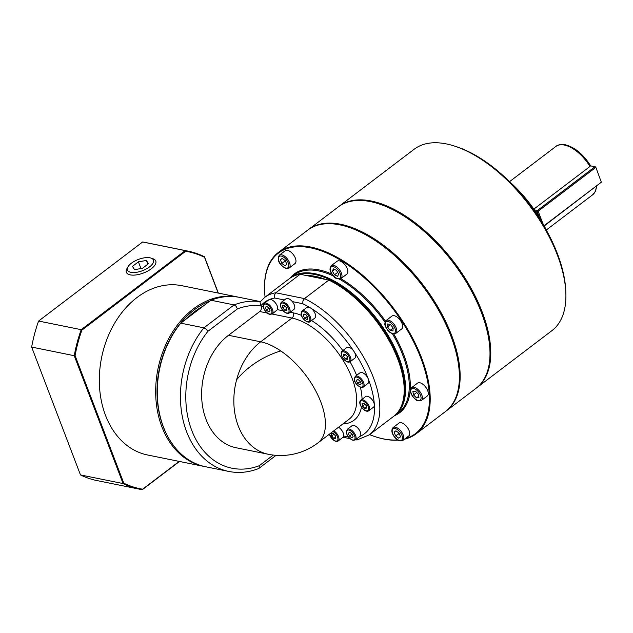 <?xml version="1.0" encoding="UTF-8"?>
<svg xmlns="http://www.w3.org/2000/svg" width="633" height="633" viewBox="0 0 633 633"><rect width="100%" height="100%" fill="white"/><g stroke="black" fill="none" stroke-linecap="round" stroke-linejoin="round"><path stroke-width="0.95" d="M417.543 383.139A8.071 4.091 52.8 0 1 424.308 385.505A8.071 4.091 52.8 0 1 427.307 395.981L421.443 400.436A8.071 4.091 -127.2 0 0 422.124 399.573A8.071 4.091 -127.2 0 0 418.453 389.96A8.071 4.091 -127.2 0 0 411.679 387.594L417.543 383.139M347.572 273.219A8.071 4.091 52.8 0 1 346.892 274.081L341.037 278.536A8.071 4.091 -127.2 0 0 341.709 277.673A8.071 4.091 -127.2 0 0 338.038 268.052A8.071 4.091 -127.2 0 0 331.273 265.686L337.136 261.231A8.071 4.091 52.8 0 1 344.605 264.365A8.071 4.091 52.8 0 1 347.572 273.219M533.864 209.112L589.972 166.479L590.486 165.838L589.964 165.229M445.83 411.26A113.885 57.801 -127.2 0 0 446.225 410.967A113.885 57.801 -127.2 0 0 439.603 309.972A113.885 57.801 -127.2 0 0 340.649 224.272A113.885 57.801 -127.2 0 0 308.406 229.613A113.885 57.801 -127.2 0 0 308.018 229.914M338.623 206.659A113.885 57.801 52.8 0 1 339.011 206.358A113.885 57.801 52.8 0 1 371.255 201.017A113.885 57.801 52.8 0 1 482.227 312.085A113.885 57.801 52.8 0 1 476.823 387.712A113.885 57.801 52.8 0 1 476.427 388.005M339.011 206.358L414.14 149.261A113.885 57.801 52.8 0 1 446.384 143.92A113.885 57.801 52.8 0 1 454.478 146.065A113.885 57.801 52.8 0 1 565.839 292.612A113.885 57.801 52.8 0 1 551.96 330.616L476.823 387.712M565.839 292.612L565.767 290.745A111.994 56.835 -127.2 0 0 456.251 146.634L454.478 146.065M546.414 230.254A84.466 42.87 -127.2 0 0 509.351 181.489M514.249 186.474A85.415 43.353 52.8 0 1 542.916 224.193M446.225 410.967L476.04 388.306A113.885 57.801 -127.2 0 0 489.926 350.302A113.885 57.801 -127.2 0 0 481.444 312.678A113.885 57.801 -127.2 0 0 378.558 203.755A113.885 57.801 -127.2 0 0 370.471 201.611A113.885 57.801 -127.2 0 0 338.228 206.951L308.406 229.613M378.827 203.842A113.315 57.516 52.8 0 1 379.096 203.921A113.315 57.516 52.8 0 1 481.46 312.306A113.315 57.516 52.8 0 1 489.902 349.74A113.315 57.516 52.8 0 1 489.918 350.025M397.714 439.927A113.315 57.516 52.8 0 1 383.456 438.883A113.315 57.516 52.8 0 1 375.409 436.754A113.315 57.516 52.8 0 1 369.585 434.634M265.077 297.106A113.315 57.516 52.8 0 1 264.594 290.935A113.315 57.516 52.8 0 1 310.494 247.812A113.315 57.516 52.8 0 1 414.029 342.643A113.315 57.516 52.8 0 1 405.183 438.653M404.463 439.191A113.885 57.801 -127.2 0 0 416.269 433.724A113.885 57.801 -127.2 0 0 409.654 332.736A113.885 57.801 -127.2 0 0 310.7 247.036A113.885 57.801 -127.2 0 0 278.457 252.369A113.885 57.801 -127.2 0 0 264.57 290.373A113.885 57.801 -127.2 0 0 264.586 290.65M375.67 436.833A113.885 57.801 -127.2 0 0 375.939 436.92A113.885 57.801 -127.2 0 0 384.033 439.065A113.885 57.801 -127.2 0 0 398.07 440.141M278.457 252.369L307.63 230.206A113.885 57.801 52.8 0 1 339.866 224.865A113.885 57.801 52.8 0 1 347.96 227.01A113.885 57.801 52.8 0 1 459.329 373.557A113.885 57.801 52.8 0 1 445.442 411.561L416.269 433.724M348.229 227.089A113.315 57.516 52.8 0 1 348.49 227.176A113.315 57.516 52.8 0 1 459.305 372.995A113.315 57.516 52.8 0 1 459.313 373.28M394.335 415.802A86.365 43.835 -127.2 0 0 395.063 415.272A86.365 43.835 -127.2 0 0 390.039 338.695A86.365 43.835 -127.2 0 0 315.005 273.701A86.365 43.835 -127.2 0 0 290.555 277.745A86.365 43.835 -127.2 0 0 289.851 278.306M298.792 274.532A85.795 43.542 52.8 0 1 314.799 274.477A85.795 43.542 52.8 0 1 384.809 331.518A85.795 43.542 52.8 0 1 400.373 408.198M306.412 275.553A83.516 42.387 52.8 0 1 315.527 276.399A83.516 42.387 52.8 0 1 325.481 279.414M320.891 278.488A83.516 42.387 -127.2 0 0 314.878 276.89A83.516 42.387 -127.2 0 0 309.181 276.115M236.6 379.776A61.686 46.035 -78.6 0 1 260.701 341.804A61.686 31.31 52.8 0 1 280.799 350.943A61.686 31.31 52.8 0 1 323.067 436.351A61.686 31.31 52.8 0 1 317.893 442.926A61.686 61.686 0 0 1 268.321 454.272L268.321 454.272A61.686 46.035 -78.6 0 1 236.6 379.776A61.686 39.515 -30 0 1 280.799 350.943M228.742 471.435L205.583 466.743A86.365 64.447 -78.6 0 1 158.796 409.891A86.365 64.447 -78.6 0 1 180.753 323.154L210.924 300.224L234.083 304.908L203.913 327.839A86.365 64.447 101.4 0 0 186.64 431.809A86.365 64.447 101.4 0 0 228.742 471.435C238.633 473.389 248.555 472.447 258.517 468.61L259.182 468.009L259.285 465.706A82.567 61.615 -78.6 0 1 191.72 430.337A82.567 61.615 -78.6 0 1 207.948 331.288L237.446 308.872A82.567 61.615 -78.6 0 1 260.907 305.755A82.567 41.905 52.8 0 1 269.247 299.599A6.647 3.371 52.8 0 1 277.214 305.984A6.647 3.371 52.8 0 1 277.468 309.664L272.214 313.96A6.647 3.371 -127.2 0 0 272.53 309.545A6.647 3.371 -127.2 0 0 266.05 303.065A6.647 3.371 -127.2 0 0 264.175 303.381L268.859 299.82A6.647 3.371 52.8 0 1 269.247 299.599A82.567 41.905 52.8 0 1 274.73 298.032L284.375 299.987M260.329 301.672A86.365 64.447 101.4 0 0 234.083 304.908L236.101 306.277L237.446 308.872M180.753 323.154L203.913 327.839L206.121 329.057L207.948 331.288M404.147 387.261A85.795 43.542 -127.2 0 0 404.139 386.985A85.795 43.542 -127.2 0 0 329.366 280.269L328.836 280.095L304.489 298.602L302.906 300.92L302.78 303.713A82.567 41.905 52.8 0 1 310.479 307.947A6.647 3.371 52.8 0 1 315.376 317.37A6.647 3.371 52.8 0 1 314.815 318.075L310.13 321.635A6.647 3.371 -127.2 0 0 310.684 320.931A6.647 3.371 -127.2 0 0 307.662 313.011A6.647 3.371 -127.2 0 0 302.091 311.056A6.647 3.371 -127.2 0 0 301.53 311.768M300.137 274.279L275.79 292.786A86.365 43.835 -127.2 0 0 264.768 297.344L289.123 278.837A86.365 43.835 52.8 0 1 300.137 274.279L328.836 280.095A86.365 43.835 52.8 0 1 404.163 387.546A86.365 43.835 52.8 0 1 393.631 416.364L369.276 434.863A86.365 43.835 -127.2 0 0 369.189 367.757A86.365 43.835 -127.2 0 0 304.489 298.602L275.79 292.786L274.398 295.144L274.73 298.032M369.276 434.863L357.067 439.943L355.572 439.706M186.854 318.518A83.516 62.319 -78.6 0 1 194.845 311.483A83.516 62.319 -78.6 0 1 203.415 305.929M190.493 315.748A83.516 62.319 -78.6 0 1 195.47 311.61A83.516 62.319 -78.6 0 1 200.653 308.026M166.06 433.154A85.415 63.735 -78.6 0 1 194.236 309.885A85.415 63.735 -78.6 0 1 209.942 300.968M239.068 297.296A86.365 64.447 101.4 0 0 238.261 297.122A86.365 64.447 101.4 0 0 193.31 308.959A86.365 64.447 101.4 0 0 155.916 398.94A86.365 64.447 101.4 0 0 203.968 466.418A86.365 64.447 101.4 0 0 204.776 466.576M203.968 466.418L147.624 455A86.365 64.447 -78.6 0 1 99.563 387.523A86.365 64.447 -78.6 0 1 136.957 297.55A86.365 64.447 -78.6 0 1 181.908 285.712L238.261 297.122M268.321 454.272L236.117 447.753A61.686 46.035 -78.6 0 1 201.792 399.55A61.686 46.035 -78.6 0 1 228.505 335.284L259.752 311.531A3.798 2.833 101.4 0 0 261.239 309.197A3.798 2.833 101.4 0 0 261.136 306.356L260.907 305.755C260.028 303.041 259.87 301.688 260.432 301.688M294.804 307.029A6.647 3.371 52.8 0 1 293.997 309.363L289.313 312.924A6.647 3.371 -127.2 0 0 290.112 310.589A6.647 3.371 -127.2 0 0 284.969 302.796A6.647 3.371 -127.2 0 0 281.274 302.345L285.958 298.784A6.647 3.371 52.8 0 1 292.311 301.593A6.647 3.371 52.8 0 1 294.804 307.029M346.813 347.564A6.647 3.371 52.8 0 1 348.696 347.256A6.647 3.371 52.8 0 1 354.021 351.529A6.647 3.371 52.8 0 1 354.852 358.143L350.168 361.712A6.647 3.371 -127.2 0 0 350.484 357.297A6.647 3.371 -127.2 0 0 344.012 350.817A6.647 3.371 -127.2 0 0 342.129 351.133L346.813 347.564M359.94 372.829A6.647 3.371 52.8 0 1 363.643 373.28A6.647 3.371 52.8 0 1 368.295 378.993A6.647 3.371 52.8 0 1 367.979 383.408L363.295 386.969A6.647 3.371 -127.2 0 0 364.094 384.635A6.647 3.371 -127.2 0 0 358.958 376.841A6.647 3.371 -127.2 0 0 355.255 376.39L359.94 372.829M368.873 410.698C365.304 413.476 358.143 404.709 360.114 401.037L365.526 396.559A6.647 3.371 52.8 0 1 371.096 398.505A6.647 3.371 52.8 0 1 374.364 404.804A6.647 3.371 52.8 0 1 373.565 407.138L368.873 410.698A6.647 3.371 -127.2 0 0 369.435 409.994A6.647 3.371 -127.2 0 0 366.404 402.074A6.647 3.371 -127.2 0 0 360.834 400.119A6.647 3.371 -127.2 0 0 360.28 400.831M351.94 425.772A6.647 3.371 52.8 0 1 360.296 431.935A6.647 3.371 52.8 0 1 359.979 436.351L355.295 439.911A6.647 3.371 -127.2 0 0 355.611 435.504A6.647 3.371 -127.2 0 0 349.131 429.024A6.647 3.371 -127.2 0 0 347.256 429.332L351.94 425.772M338.528 427.243A6.647 3.371 52.8 0 1 343.687 435.045A6.647 3.371 52.8 0 1 343.64 436.01A6.647 3.371 52.8 0 1 342.88 437.379L338.196 440.948A6.647 3.371 -127.2 0 0 338.995 438.614A6.647 3.371 -127.2 0 0 333.86 430.82A6.647 3.371 -127.2 0 0 333.844 430.804M285.016 260.479L285.538 261.16M295.382 258.209A8.071 4.091 52.8 0 1 294.994 263.565L289.139 268.02A8.071 4.091 -127.2 0 0 289.518 262.663A8.071 4.091 -127.2 0 0 281.661 254.798A8.071 4.091 -127.2 0 0 279.375 255.178L285.238 250.723A8.071 4.091 52.8 0 1 295.382 258.209M391.938 316.081A8.071 4.091 52.8 0 1 394.217 315.701A8.071 4.091 52.8 0 1 401.227 321.778A8.071 4.091 52.8 0 1 401.702 328.931L395.839 333.377A8.071 4.091 -127.2 0 0 396.218 328.021A8.071 4.091 -127.2 0 0 388.361 320.156A8.071 4.091 -127.2 0 0 386.075 320.535L391.938 316.081M398.948 423.121A8.071 4.091 52.8 0 1 409.1 430.614A8.071 4.091 52.8 0 1 408.712 435.971L402.857 440.418A8.071 4.091 -127.2 0 0 403.237 435.061A8.071 4.091 -127.2 0 0 395.38 427.196A8.071 4.091 -127.2 0 0 393.093 427.576L398.948 423.121M149.886 257.789A13.918 5.998 159.1 0 1 150.978 258.074A13.918 5.998 159.1 0 1 149.016 267.284A13.918 5.998 159.1 0 1 131.007 272.34A13.918 5.998 159.1 0 1 127.929 266.873A13.918 5.998 159.1 0 1 149.886 257.789M127.929 266.873L126.893 268.716A15.754 6.789 -20.9 0 0 130.366 274.904A15.754 6.789 -20.9 0 0 150.757 269.175A15.754 6.789 -20.9 0 0 152.988 258.747L150.978 258.074M138.405 261.817L146.397 260.479L148.431 263.732L142.488 268.313L134.497 269.65L132.463 266.398L138.405 261.817L140.985 268.566M147.821 264.206L146.397 260.479M179.202 461.402L142.631 489.19A120.911 90.226 -78.6 0 1 123.775 483.177L75.082 355.651A120.911 90.226 -78.6 0 1 81.894 330.125L185.659 251.269A120.911 90.226 -78.6 0 1 204.514 257.291L218.171 293.055M75.082 355.651L74.251 355.706L123.079 483.565A121.481 90.646 101.4 0 0 139.656 489.222A121.481 90.646 101.4 0 0 142.306 489.697L179.479 461.457M123.775 483.177L123.079 483.565L80.478 474.932L31.65 347.074L74.251 355.706A121.481 90.646 101.4 0 1 81.198 329.674L81.894 330.125M185.659 251.269L185.24 250.613L81.198 329.674L38.597 321.05L142.639 241.98A121.481 90.646 -78.6 0 1 145.281 242.463L187.89 251.095A121.481 90.646 101.4 0 0 185.24 250.613L142.639 241.98M204.514 257.291L204.467 256.753A121.481 90.646 101.4 0 0 187.89 251.095M218.345 293.095L204.467 256.753M142.631 489.19L142.306 489.697M139.656 489.222L97.055 480.589A121.481 90.646 -78.6 0 1 80.478 474.932M31.65 347.074A121.481 90.646 -78.6 0 1 38.597 321.05M395.554 435.836L394.137 432.141L395.91 430.796L399.091 433.146L400.507 436.841L398.735 438.186L395.554 435.836L399.249 433.558M400.507 436.841L398.735 438.186M395.91 430.796L394.137 432.141M398.735 432.885L398.806 433.368M392.958 330.94L390.102 330.363L387.443 326.873L387.657 323.961L390.514 324.539L393.164 328.029L392.958 330.94M393.164 328.029L390.102 330.363M387.443 326.873L390.514 324.539M285.38 260.749L286.789 264.444L285.016 265.789L281.835 263.439L280.419 259.744L282.191 258.399L285.38 260.749M282.191 258.399L280.419 259.744M285.016 265.789L286.789 264.444M285.087 260.962L281.835 263.439M331.668 435.979L331.51 433.589L333.496 433.66L335.64 436.121L335.799 438.511L333.813 438.447L331.668 435.979L333.987 434.222M335.704 437.007L333.813 438.447M310.13 321.635C309.015 322.719 307.037 322.126 304.196 319.839C301.031 316.365 300.327 313.438 302.091 311.056L306.776 307.496A6.647 3.371 52.8 0 1 310.479 307.947A82.567 41.905 52.8 0 1 354.021 351.529A82.567 41.905 52.8 0 1 368.295 378.993A82.567 41.905 52.8 0 1 374.364 404.804A82.567 41.905 52.8 0 1 359.805 436.477M349.424 436.026L348.364 433.257L349.693 432.244L352.083 434.009L353.143 436.778L351.813 437.791L349.424 436.026L352.106 434.08M353.143 436.778L351.813 437.791M349.693 432.244L348.364 433.257M364.798 408.372L362.535 406.101L362.068 403.538L363.864 403.245L366.135 405.508L366.602 408.071L364.798 408.372L366.428 407.138M364.917 404.297L362.535 406.101M360.082 384.88L357.692 383.416L356.363 380.615L357.423 379.27L359.805 380.734L361.142 383.535L360.082 384.88M360.185 381.525L357.692 383.416M356.363 380.615L357.811 379.507M347.612 359.433L345.468 358.998L343.482 356.379L343.64 354.195L345.784 354.63L347.77 357.249L347.612 359.433M347.77 357.249L345.468 358.998M343.482 356.379L345.784 354.63M307.931 317.885L307.163 319.53L304.821 318.399L303.239 315.606L304.006 313.952L306.356 315.092L307.931 317.885M304.821 318.399L307.203 316.587M304.869 314.372L303.239 315.606M286.757 308.097L286.915 310.494L284.929 310.423L282.777 307.962L282.627 305.565L284.613 305.636L286.757 308.097M284.929 310.423L286.812 308.991M285.103 306.198L282.777 307.962M269.001 308.057L270.062 310.827L268.732 311.84L266.343 310.075L265.282 307.306L266.612 306.293L269.001 308.057M266.612 306.293L265.282 307.306M268.732 311.84L270.062 310.827M268.946 308.097L266.343 310.075M210.924 300.224A86.365 64.447 -78.6 0 1 239.867 297.447L260.385 301.609M590.486 165.838L594.965 166.74L537.409 210.48L534.394 209.871M535.265 211.137L537.132 211.517L537.409 210.48L538.145 211.216L537.132 211.517L539.474 217.649M542.726 223.204L538.145 211.216L595.7 167.484L594.965 166.74L595.724 166.985L601.326 182.201L595.724 166.985M544.214 225.949L601.326 182.201L544.087 225.704M334.541 269.436L332.372 271.09L333.401 268.883L336.527 270.402L338.631 274.121L337.603 276.32L334.477 274.809L332.372 271.09M334.477 274.809L337.658 272.396M412.89 391.487L415.288 391.091L418.31 394.114L418.935 397.532L416.538 397.928L413.515 394.905L412.89 391.487M416.688 392.492L413.515 394.905M418.706 396.282L416.538 397.928M420.818 399.415A7.121 3.616 52.8 0 1 414.251 398.086A7.121 3.616 52.8 0 1 411.007 389.604A7.121 3.616 52.8 0 1 417.574 390.933A7.121 3.616 52.8 0 1 420.818 399.415M337.167 269.025A7.121 3.616 52.8 0 1 340.404 277.515A7.121 3.616 52.8 0 1 333.836 276.186A7.121 3.616 52.8 0 1 330.6 267.696A7.121 3.616 52.8 0 1 337.167 269.025M590.454 165.506C583.159 154.199 574.811 147.299 565.411 144.807C560.917 144.174 557.72 144.735 555.829 146.492A30.368 15.414 52.8 0 1 564.422 145.068A30.368 15.414 52.8 0 1 589.972 166.479M332.032 274.192A87.125 44.215 -127.2 0 0 318.929 269.895A87.125 44.215 -127.2 0 0 290.064 278.132M290.555 277.745L294.203 274.975A86.365 43.835 52.8 0 1 318.652 270.932A86.365 43.835 52.8 0 1 333.512 276.043M273.282 455.072L259.285 465.706M292.311 301.593L302.78 303.713M348.348 436.968L343.64 436.01M263.249 306.783L261.136 306.356M272.103 314.031L291.955 318.051A3.798 2.833 101.4 0 0 293.443 315.717A3.798 2.833 101.4 0 0 293.34 312.876L290.207 312.243M283.054 310.795L277.468 309.664M265.781 304.101A5.887 2.983 52.8 0 1 271.51 309.846A5.887 2.983 52.8 0 1 269.563 314.023A5.887 2.983 52.8 0 1 263.834 308.287A5.887 2.983 52.8 0 1 265.781 304.101M284.486 303.745A5.887 2.983 52.8 0 1 289.044 310.645A5.887 2.983 52.8 0 1 285.048 312.314A5.887 2.983 52.8 0 1 280.498 305.415A5.887 2.983 52.8 0 1 284.486 303.745M306.965 313.786A5.887 2.983 52.8 0 1 309.64 320.804A5.887 2.983 52.8 0 1 304.212 319.705A5.887 2.983 52.8 0 1 301.53 312.686A5.887 2.983 52.8 0 1 306.965 313.786M349.463 357.59A5.887 2.983 52.8 0 1 347.517 361.775A5.887 2.983 52.8 0 1 341.788 356.039A5.887 2.983 52.8 0 1 343.735 351.853A5.887 2.983 52.8 0 1 349.463 357.59M363.026 384.69A5.887 2.983 52.8 0 1 359.03 386.359A5.887 2.983 52.8 0 1 354.48 379.46A5.887 2.983 52.8 0 1 358.468 377.79A5.887 2.983 52.8 0 1 363.026 384.69M368.39 409.868A5.887 2.983 52.8 0 1 362.962 408.768A5.887 2.983 52.8 0 1 360.28 401.749A5.887 2.983 52.8 0 1 365.708 402.849A5.887 2.983 52.8 0 1 368.39 409.868M352.644 439.982A5.887 2.983 52.8 0 1 346.916 434.238A5.887 2.983 52.8 0 1 348.854 430.06A5.887 2.983 52.8 0 1 354.591 435.797A5.887 2.983 52.8 0 1 352.644 439.982M332.918 431.508A5.887 2.983 52.8 0 1 333.377 431.769A5.887 2.983 52.8 0 1 337.927 438.669A5.887 2.983 52.8 0 1 333.939 440.339A5.887 2.983 52.8 0 1 329.476 434.119M281.313 256.088A7.121 3.616 52.8 0 1 288.252 263.035A7.121 3.616 52.8 0 1 285.894 268.091A7.121 3.616 52.8 0 1 278.963 261.152A7.121 3.616 52.8 0 1 281.313 256.088M394.952 328.392A7.121 3.616 52.8 0 1 392.595 333.456A7.121 3.616 52.8 0 1 385.663 326.509A7.121 3.616 52.8 0 1 388.013 321.453A7.121 3.616 52.8 0 1 394.952 328.392M399.613 440.497A7.121 3.616 52.8 0 1 392.682 433.55A7.121 3.616 52.8 0 1 395.032 428.494A7.121 3.616 52.8 0 1 401.963 435.433A7.121 3.616 52.8 0 1 399.613 440.497M342.864 423.944A65.484 33.233 -127.2 0 0 361.467 407.106M362.052 399.194A65.484 33.233 -127.2 0 0 360.414 387.214M356.608 375.361A65.484 33.233 -127.2 0 0 350.033 361.799M342.825 350.603A65.484 33.233 -127.2 0 0 311.555 320.551M301.387 315.337A65.484 33.233 -127.2 0 0 293.34 312.876M259.752 311.531L267.292 313.058M228.505 335.284L260.701 341.804L291.955 318.051A61.686 31.31 52.8 0 1 345.555 364.473A61.686 31.31 52.8 0 1 349.139 419.181L317.893 442.926M339.423 279.121A86.365 43.835 52.8 0 1 384.991 322.189M392.42 333.718A86.365 43.835 52.8 0 1 398.711 412.502L395.063 415.272M394.557 415.644A87.125 44.215 -127.2 0 0 393.781 333.979M385.505 321.121A87.125 44.215 -127.2 0 0 340.807 278.686M596.278 186.387A30.368 15.414 52.8 0 1 592.575 194.853L546.295 230.016M411.679 387.594L410.801 388.702C409.986 391.02 410.698 393.71 412.922 396.764C415.683 398.988 415.834 401.931 421.443 400.436M331.273 265.686C328.179 270.441 331.478 273.029 333.82 276.36C335.268 278.615 337.674 279.343 341.037 278.536M509.549 181.655L555.829 146.492M379.096 203.921L378.558 203.755M375.409 436.754L375.939 436.92M264.594 290.935L264.57 290.373M348.49 227.176L347.96 227.01M459.305 372.995L459.329 373.557M264.175 303.381C261.041 305.027 265.496 313.746 269.935 314.372L272.214 313.96M281.274 302.345C279.295 305.169 280.601 308.58 285.174 312.567C287.208 313.564 288.593 313.683 289.313 312.924M342.129 351.133C341.076 351.315 340.894 352.913 341.598 355.912C344.843 361.182 347.691 363.12 350.168 361.712M355.255 376.39L354.243 379.112C354.156 384.278 362.29 389.406 363.295 386.969M347.256 429.332C345.476 433.763 347.398 437.427 353.016 440.331L355.295 439.911M329.334 434.23L334.058 440.592C336.099 441.581 337.476 441.699 338.196 440.948M279.375 255.178C275.474 261.136 282.421 267.197 286.361 268.527L289.139 268.02M386.075 320.535C384.65 322.577 384.429 324.515 385.426 326.359C388.179 332.175 391.653 334.517 395.839 333.377M393.093 427.576C389.176 431.88 395.68 440.054 400.08 440.932L402.857 440.418M404.139 386.985L404.163 387.546M343.031 437.253L349.938 438.653M355.469 439.777L356.213 439.927M264.768 297.344L260.242 301.783M258.81 468.452L276.067 455.333M489.902 349.74L489.926 350.302M596.769 186.015L595.542 191.095L592.575 194.853"/></g></svg>
